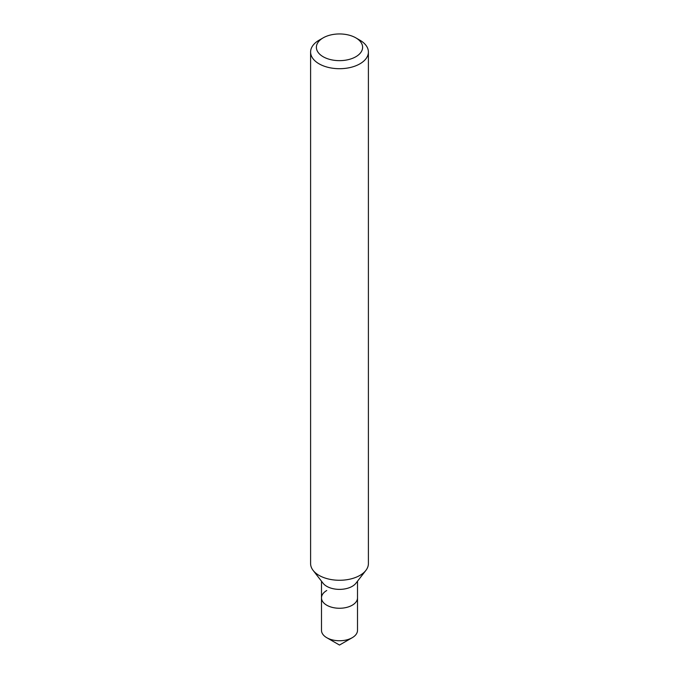 <?xml version="1.0" encoding="UTF-8"?>
<svg xmlns="http://www.w3.org/2000/svg" width="679" height="679" viewBox="0 0 679 679"><rect width="100%" height="100%" fill="white"/><g stroke="black" fill="none" stroke-linecap="round" stroke-linejoin="round"><path stroke-width="1.02" d="M319.062 40.222L323.153 37.863A23.12 13.351 180 0 1 355.847 37.863A23.12 13.351 180 0 1 355.847 56.739A23.12 13.351 180 0 1 323.153 56.739A23.12 13.351 180 0 1 323.153 37.863L319.062 40.222A28.9 16.686 180 0 0 310.6 52.02L310.6 563.587A28.9 16.686 180 0 0 313.121 570.402A28.9 16.686 180 0 0 359.938 575.385A28.9 16.686 180 0 0 365.879 570.402A28.9 16.686 180 0 0 368.4 563.587L368.4 52.02A28.9 16.686 180 0 1 359.938 63.818A28.9 16.686 180 0 1 328.441 67.433A28.9 16.686 180 0 1 310.6 52.02M365.879 570.402L355.94 583.227A18.01 10.397 180 0 1 352.24 586.333A18.01 10.397 180 0 1 323.06 583.227L313.121 570.402M357.51 581.199L357.51 597.86A18.01 10.397 180 0 1 352.24 605.21A18.01 10.397 180 0 1 332.608 607.467A18.01 10.397 180 0 1 321.49 597.86A18.01 10.397 180 0 1 326.76 590.509M355.847 37.863L359.938 40.222A28.9 16.686 180 0 1 368.4 52.02M339.5 645.05L352.24 637.7A18.01 10.397 180 0 0 357.51 630.341L357.51 597.86A18.01 10.397 180 0 1 352.24 605.21A18.01 10.397 180 0 1 332.608 607.467A18.01 10.397 180 0 1 321.49 597.86L321.49 630.341A18.01 10.397 180 0 0 326.76 637.7A18.01 10.397 180 0 0 352.24 637.7L339.5 645.05L326.76 637.7M321.49 581.199L321.49 597.86"/></g></svg>
